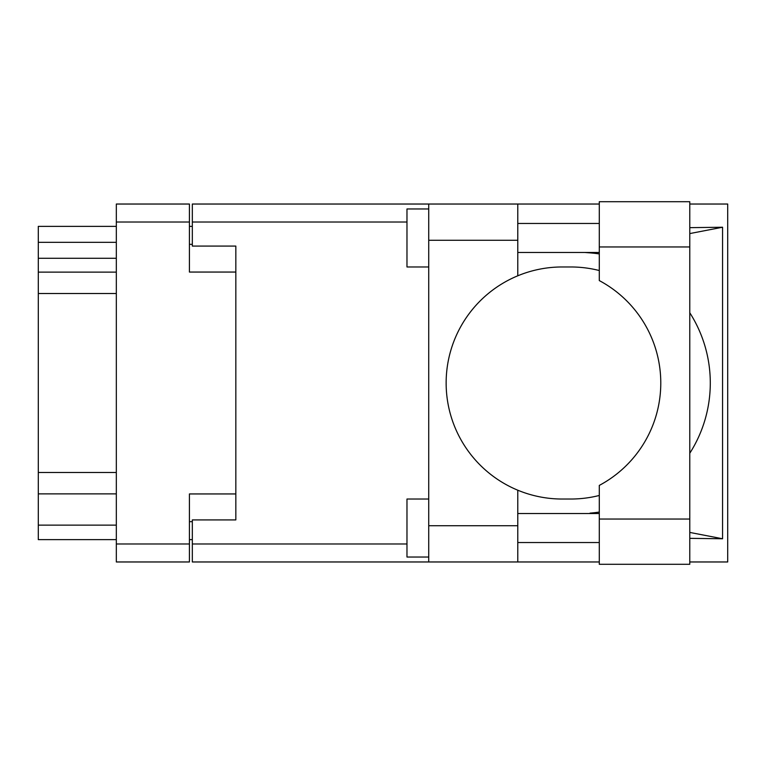 <?xml version="1.0" encoding="UTF-8"?>
<svg xmlns="http://www.w3.org/2000/svg" width="766" height="766" viewBox="0 0 766 766"><rect width="100%" height="100%" fill="white"/><g stroke="black" fill="none" stroke-linecap="round" stroke-linejoin="round"><path stroke-width="1.15" d="M235.832 493.946L189.422 493.946L189.422 561.966L116.327 561.966L116.327 204.034L189.422 204.034L189.422 272.054L235.832 272.054L235.832 519.913L192.323 519.913L192.323 543.984L406.976 543.984M192.323 539.637L189.422 539.637M189.422 226.363L192.323 226.363M406.976 222.016L192.323 222.016L192.323 246.087L235.832 246.087L235.832 272.054M116.327 539.637L38.3 539.637L38.3 525.131L116.327 525.131M116.327 493.878L38.3 493.878L38.3 525.131M116.327 293.512L38.3 293.512L38.3 472.488L116.327 472.488M116.327 258.276L38.3 258.276L38.3 272.121L116.327 272.121M38.3 258.276L38.3 242.315L116.327 242.315M116.327 226.363L38.3 226.363L38.3 242.315M38.3 493.878L38.3 472.488M38.3 293.512L38.3 272.121M599.29 519.042L599.29 485.414A116.03 116.03 0 0 0 599.29 280.586L599.29 201.707L689.783 201.707L689.783 564.293L599.29 564.293L599.29 519.042L689.783 519.042M599.29 223.461L517.778 223.461M599.29 252.474L517.778 252.474M599.29 513.526L517.778 513.526M599.29 542.539L517.778 542.539M428.73 557.035L406.976 557.035L406.976 499.03L428.73 499.03M428.73 266.97L406.976 266.97L406.976 208.965L428.73 208.965M428.73 525.715L517.778 525.715L517.778 561.966L428.73 561.966L428.73 204.034L517.778 204.034L517.778 240.285L428.73 240.285M517.778 525.715L517.778 490.202A116.03 116.03 0 0 1 517.778 275.798L517.778 240.285M689.783 227.655L722.568 227.234L722.568 538.766L689.783 532.427M689.783 538.345L722.568 538.766M517.778 561.966L599.29 561.966M689.783 561.966L727.7 561.966L727.7 204.034L689.783 204.034M517.778 204.034L599.29 204.034M192.323 222.016L192.323 204.034L428.73 204.034M428.73 561.966L192.323 561.966L192.323 543.984M235.832 246.087L235.832 519.913M599.29 495.468A116.03 116.03 0 0 1 570.775 499.03L562.158 499.03A116.03 116.03 0 0 1 517.778 490.202M592.089 513.526L584.898 513.526M590.012 513.124A130.526 130.526 0 0 0 599.29 512.061M689.783 453.242A130.526 130.526 0 0 0 689.783 312.758M599.29 253.939A130.526 130.526 0 0 0 590.012 252.876L584.898 252.474M517.778 275.798A116.03 116.03 0 0 1 562.158 266.97L570.775 266.97A116.03 116.03 0 0 1 599.29 270.532M722.568 227.234L689.783 233.573M592.089 252.474L590.012 252.876M189.422 222.016L116.327 222.016M116.327 543.984L189.422 543.984M189.422 521.656L192.323 521.656M192.323 244.344L189.422 244.344M599.29 246.958L689.783 246.958"/></g></svg>
